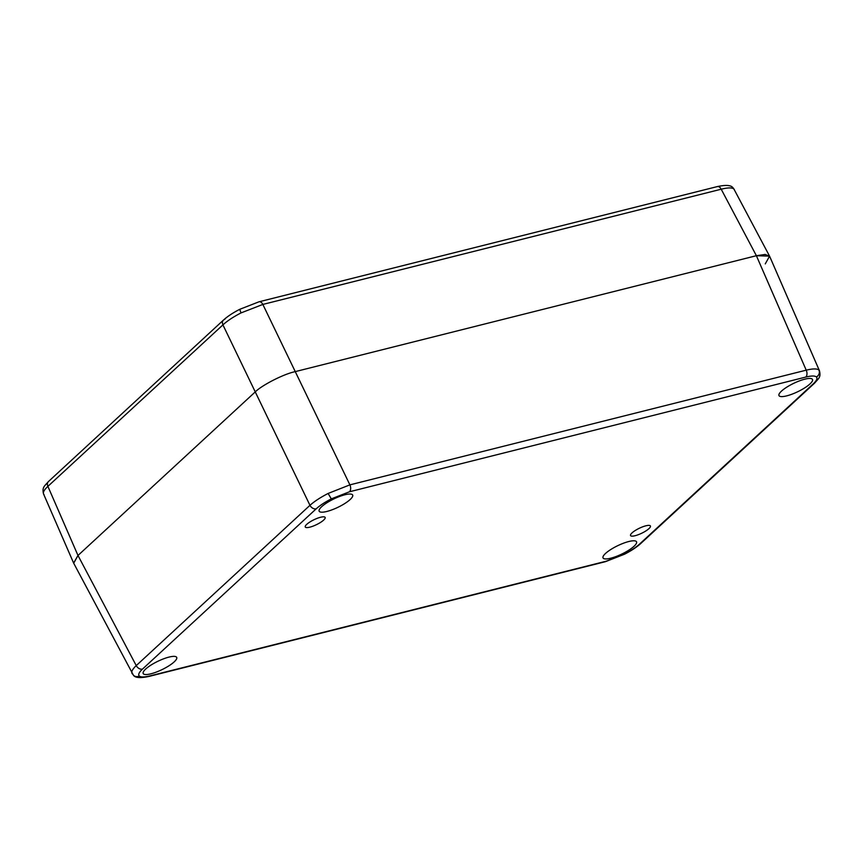 <?xml version="1.0" encoding="UTF-8"?>
<svg xmlns="http://www.w3.org/2000/svg" width="863" height="863" viewBox="0 0 863 863"><rect width="100%" height="100%" fill="white"/><g stroke="black" fill="none" stroke-linecap="round" stroke-linejoin="round"><path stroke-width="1.29" d="M224.822 319.353A5.318 3.981 47.3 0 0 223.452 320.087A5.318 3.981 47.3 0 0 222.924 324.887C227.271 320.896 233.301 316.904 241.025 312.913L262.848 304.434A5.318 3.258 75.9 0 0 259.029 301.791L717.39 186.57A5.318 3.258 75.9 0 1 721.209 189.213C727.833 187.551 732.061 187.487 733.906 189.019L769.559 256.138L765.276 263.884M44.056 494.65C42.438 493 43.722 490.238 47.897 486.365A5.318 3.981 47.3 0 1 48.425 481.565L48.425 481.565C44.552 486.193 41.877 487.153 43.538 493.938L73.635 563.086L77.983 555.47L254.984 392.158C261.575 385.351 283.528 374.1 294.909 371.705L756.387 255.707L769.559 256.138M145.707 669.03A18.598 4.66 154.3 0 0 143.172 673.485A18.598 4.66 154.3 0 0 161.964 669.656A18.598 4.66 154.3 0 0 176.688 657.358A18.598 4.66 154.3 0 0 163.614 658.814A18.598 4.66 154.3 0 0 145.707 669.03M648.933 528.641A11.025 2.762 -25.7 0 1 638.286 534.704A11.025 2.762 -25.7 0 1 630.551 535.556A11.025 2.762 -25.7 0 1 639.289 528.275A11.025 2.762 -25.7 0 1 650.422 525.999A11.025 2.762 -25.7 0 1 648.933 528.641M323.657 520.087A11.025 2.762 -25.7 0 1 313.01 526.15A11.025 2.762 -25.7 0 1 305.275 527.002A11.025 2.762 -25.7 0 1 314.013 519.72A11.025 2.762 -25.7 0 1 325.146 517.444A11.025 2.762 -25.7 0 1 323.657 520.087M605.535 553.442A18.598 4.66 -25.7 0 1 623.442 543.226A18.598 4.66 -25.7 0 1 636.516 541.759A18.598 4.66 -25.7 0 1 621.802 554.057A18.598 4.66 -25.7 0 1 603.01 557.886A18.598 4.66 -25.7 0 1 605.535 553.442M804.801 379.17A18.598 4.66 -25.7 0 1 812.482 379.418A18.598 4.66 -25.7 0 1 797.757 391.716A18.598 4.66 -25.7 0 1 778.965 395.545A18.598 4.66 -25.7 0 1 786.808 387.142A18.598 4.66 -25.7 0 1 804.801 379.17M344.963 494.758A18.598 4.66 -25.7 0 1 352.643 495.006A18.598 4.66 -25.7 0 1 337.929 507.304A18.598 4.66 -25.7 0 1 319.137 511.133A18.598 4.66 -25.7 0 1 326.98 502.73A18.598 4.66 -25.7 0 1 344.963 494.758M813.205 383.884A5.318 3.981 47.3 0 0 814.575 383.15C818.448 378.523 821.123 377.563 819.462 370.777L818.944 370.065C817.11 368.533 812.86 368.566 806.215 370.162A5.318 3.258 75.9 0 1 805.794 377.066L349.483 491.77L331.306 498.879C324.876 502.201 319.839 505.513 316.203 508.814L142.492 669.095C139.019 672.353 137.961 674.661 139.299 676.031C140.831 677.304 144.358 677.272 149.892 675.912L606.204 561.209L624.38 554.1C630.81 550.767 635.848 547.455 639.483 544.165L813.205 383.884C816.668 380.626 817.736 378.318 816.398 376.937C814.855 375.664 811.328 375.707 805.794 377.066M142.492 669.095A5.318 3.981 -132.7 0 1 136.246 665.6C132.104 669.537 130.831 672.331 132.449 673.981M819.462 370.777L769.623 256.268L765.147 254.445L756.387 255.707L294.909 371.705C283.528 374.1 261.575 385.351 254.984 392.158L77.983 555.47L73.7 563.226L133.463 675.308A5.318 5.124 132.6 0 0 139.299 676.031M349.483 491.77A5.318 3.258 -104.1 0 0 349.893 484.866L328.113 493.453C320.389 497.444 314.348 501.403 309.968 505.319L136.246 665.6L77.983 555.47L47.897 486.365L222.924 324.887L309.968 505.319A5.318 3.981 -132.7 0 0 316.203 508.814M717.39 186.57C725.923 184.758 731.08 185.135 732.881 187.692L732.881 187.692A5.318 5.124 132.6 0 1 733.906 189.019M262.848 304.434L721.209 189.213L756.387 255.707L806.215 370.162L349.893 484.866L262.848 304.434M259.029 301.791L239.731 309.321L241.025 312.913M48.425 481.565L223.452 320.087C227.53 316.387 232.956 312.805 239.731 309.321M816.398 376.937A5.318 5.124 -47.4 0 0 818.944 370.065M814.575 383.15L640.853 543.431C636.775 547.12 631.338 550.713 624.575 554.197L624.38 554.1M639.483 544.165A5.318 3.981 47.3 0 0 640.853 543.431M606.204 561.209A5.318 3.258 75.9 0 1 605.276 561.727L624.575 554.197M149.892 675.912A5.318 3.258 75.9 0 1 148.954 676.43L605.276 561.727M331.306 498.879L328.113 493.453M732.881 187.692L734.348 189.59M148.954 676.43C140.432 678.242 135.264 677.865 133.463 675.308"/></g></svg>
